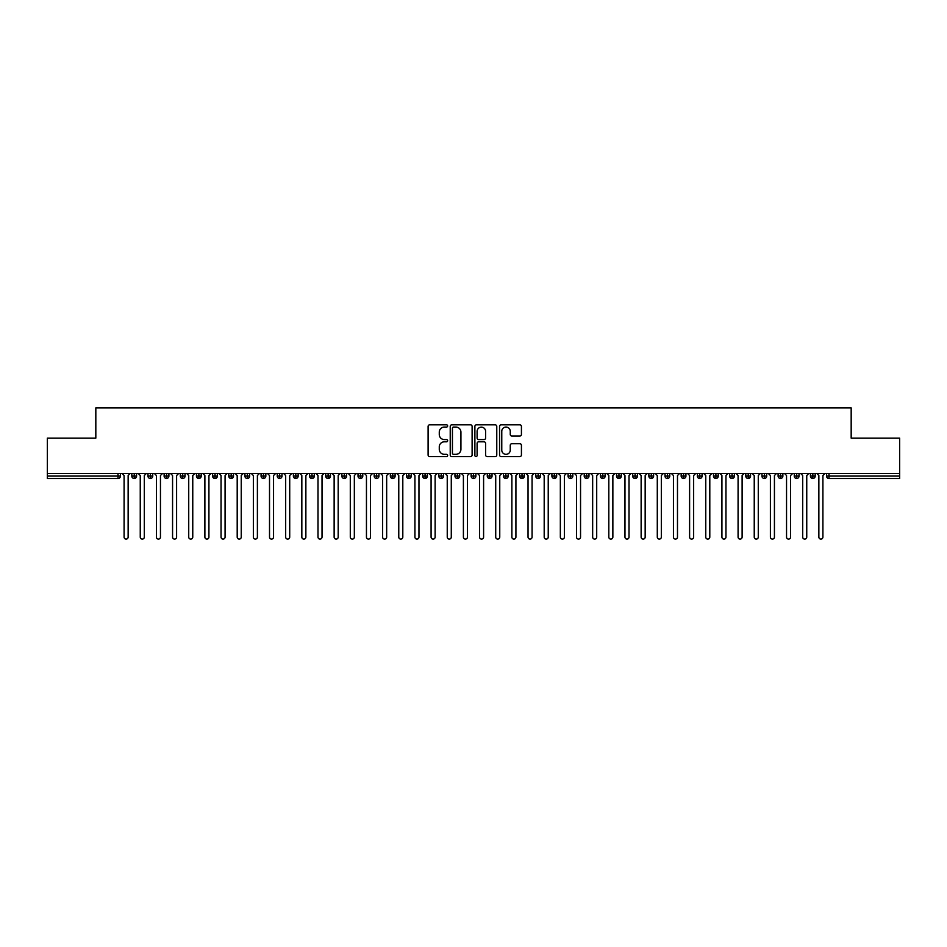 <?xml version="1.0" encoding="UTF-8"?>
<svg xmlns="http://www.w3.org/2000/svg" width="947" height="947" viewBox="0 0 947 947"><rect width="100%" height="100%" fill="white"/><g stroke="black" fill="none" stroke-linecap="round" stroke-linejoin="round"><path stroke-width="1.42" d="M447.647 425.949A1.113 1.113 0 0 0 446.534 424.836L429.689 424.836A1.586 1.586 0 0 0 428.103 426.422L428.103 454.974A1.586 1.586 0 0 0 429.689 456.561L446.534 456.561A1.113 1.113 0 0 0 447.647 455.448A1.113 1.113 0 0 0 446.534 454.335L444.356 454.335A5.078 5.078 0 0 1 439.278 449.269L439.278 446.889A5.078 5.078 0 0 1 444.356 441.811L446.534 441.811A1.113 1.113 0 0 0 447.647 440.698A1.113 1.113 0 0 0 446.534 439.586L444.356 439.586A5.078 5.078 0 0 1 439.278 434.519L439.278 432.14A5.078 5.078 0 0 1 444.356 427.061L446.534 427.061A1.113 1.113 0 0 0 447.647 425.949M519.844 436.022A1.586 1.586 0 0 0 521.43 434.436L521.43 426.422A1.586 1.586 0 0 0 519.844 424.836L501.141 424.836A1.586 1.586 0 0 0 499.554 426.422L499.554 454.974A1.586 1.586 0 0 0 501.141 456.561L519.844 456.561A1.586 1.586 0 0 0 521.43 454.974L521.43 445.303A1.586 1.586 0 0 0 519.844 443.717L511.842 443.717A1.586 1.586 0 0 0 510.255 445.303L510.255 450.097A4.238 4.238 0 0 1 506.018 454.335A4.238 4.238 0 0 1 501.768 450.097L501.768 431.299A4.238 4.238 0 0 1 506.018 427.061A4.238 4.238 0 0 1 510.255 431.299L510.255 434.436A1.586 1.586 0 0 0 511.842 436.022L519.844 436.022M47.35 473.5L899.65 473.5L899.65 438.118L851.175 438.118L851.175 407.897L95.825 407.897L95.825 438.118L47.35 438.118L47.35 476.081L117.996 476.081L117.996 473.5M472.115 426.422A1.586 1.586 0 0 0 470.529 424.836L451.814 424.836A1.586 1.586 0 0 0 450.227 426.422L450.227 454.974A1.586 1.586 0 0 0 451.814 456.561L470.529 456.561A1.586 1.586 0 0 0 472.115 454.974L472.115 426.422M476.471 424.836L495.186 424.836A1.586 1.586 0 0 1 496.773 426.422L496.773 454.974A1.586 1.586 0 0 1 495.186 456.561L487.184 456.561A1.586 1.586 0 0 1 485.598 454.974L485.598 443.397A1.586 1.586 0 0 0 484.012 441.811L478.697 441.811A1.586 1.586 0 0 0 477.11 443.397L477.11 455.448A1.113 1.113 0 0 1 475.998 456.561A1.113 1.113 0 0 1 474.885 455.448L474.885 426.422A1.586 1.586 0 0 1 476.471 424.836M120.423 476.081L117.996 476.081L117.996 478.507A2.427 2.427 0 0 0 120.423 476.081L120.423 473.5L120.423 476.081A2.427 2.427 0 0 1 117.996 478.507L47.35 478.507L47.35 476.081M899.65 473.5L899.65 478.507L829.004 478.507A2.427 2.427 0 0 1 826.577 476.081L826.577 473.5L826.577 476.081A2.427 2.427 0 0 0 829.004 478.507L829.004 476.081L899.65 476.081M134.237 473.5L134.237 478.507A2.427 2.427 0 0 1 131.811 476.081L131.811 473.5L131.811 476.081A2.427 2.427 0 0 0 134.237 478.507A2.427 2.427 0 0 0 136.581 476.092L136.581 473.5M150.395 473.5L150.395 478.507A2.427 2.427 0 0 1 147.969 476.081L147.969 473.5L147.969 476.081A2.427 2.427 0 0 0 150.395 478.507A2.427 2.427 0 0 0 152.739 476.092L152.739 473.5M166.554 473.5L166.554 478.507A2.427 2.427 0 0 1 164.127 476.081L164.127 473.5L164.127 476.081A2.427 2.427 0 0 0 166.554 478.507A2.427 2.427 0 0 0 168.897 476.092L168.897 473.5M182.712 473.5L182.712 478.507A2.427 2.427 0 0 1 180.285 476.081L180.285 473.5L180.285 476.081A2.427 2.427 0 0 0 182.712 478.507A2.427 2.427 0 0 0 185.056 476.092L185.056 473.5M198.87 473.5L198.87 478.507A2.427 2.427 0 0 1 196.443 476.081L196.443 473.5L196.443 476.081A2.427 2.427 0 0 0 198.87 478.507A2.427 2.427 0 0 0 201.214 476.092L201.214 473.5M215.028 473.5L215.028 478.507A2.427 2.427 0 0 1 212.602 476.081L212.602 473.5L212.602 476.081A2.427 2.427 0 0 0 215.028 478.507A2.427 2.427 0 0 0 217.36 476.092L217.36 473.5M231.175 473.5L231.175 478.507A2.427 2.427 0 0 1 228.76 476.081L228.76 473.5L228.76 476.081A2.427 2.427 0 0 0 231.175 478.507A2.427 2.427 0 0 0 233.518 476.092L233.518 473.5M247.333 473.5L247.333 478.507A2.427 2.427 0 0 1 244.918 476.081L244.918 473.5L244.918 476.081A2.427 2.427 0 0 0 247.333 478.507A2.427 2.427 0 0 0 249.677 476.092L249.677 473.5M263.491 473.5L263.491 478.507A2.427 2.427 0 0 1 261.076 476.081L261.076 473.5L261.076 476.081A2.427 2.427 0 0 0 263.491 478.507A2.427 2.427 0 0 0 265.835 476.092L265.835 473.5M279.649 473.5L279.649 478.507A2.427 2.427 0 0 1 277.234 476.081L277.234 473.5L277.234 476.081A2.427 2.427 0 0 0 279.649 478.507A2.427 2.427 0 0 0 281.993 476.092L281.993 473.5M295.807 473.5L295.807 478.507A2.427 2.427 0 0 1 293.381 476.081L293.381 473.5L293.381 476.081A2.427 2.427 0 0 0 295.807 478.507A2.427 2.427 0 0 0 298.151 476.092L298.151 473.5M311.965 473.5L311.965 478.507A2.427 2.427 0 0 1 309.539 476.081L309.539 473.5L309.539 476.081A2.427 2.427 0 0 0 311.965 478.507A2.427 2.427 0 0 0 314.309 476.092L314.309 473.5M328.124 473.5L328.124 478.507A2.427 2.427 0 0 1 325.697 476.081A2.427 2.427 0 0 0 328.124 478.507A2.427 2.427 0 0 1 325.697 476.081L325.697 473.5M330.467 473.5L330.467 476.092A2.427 2.427 0 0 1 328.124 478.507A2.427 2.427 0 0 0 330.467 476.092L325.697 476.081M344.282 478.507A2.427 2.427 0 0 1 341.855 476.081L341.855 473.5L341.855 476.081A2.427 2.427 0 0 0 344.282 478.507A2.427 2.427 0 0 0 346.626 476.092L346.626 473.5L346.626 476.081A2.427 2.427 0 0 1 344.282 478.507L344.282 476.081L346.626 476.081M360.44 473.5L360.44 478.507A2.427 2.427 0 0 1 358.013 476.081L358.013 473.5L358.013 476.081A2.427 2.427 0 0 0 360.44 478.507A2.427 2.427 0 0 0 362.784 476.092L362.784 473.5M376.598 473.5L376.598 478.507A2.427 2.427 0 0 1 374.172 476.081L374.172 473.5L374.172 476.081A2.427 2.427 0 0 0 376.598 478.507A2.427 2.427 0 0 0 378.942 476.092L378.942 473.5M392.756 473.5L392.756 476.081L390.33 476.081L390.33 473.5L390.33 476.081A2.427 2.427 0 0 0 392.756 478.507A2.427 2.427 0 0 0 395.1 476.092L395.1 473.5L395.1 476.081A2.427 2.427 0 0 1 392.756 478.507A2.427 2.427 0 0 1 390.33 476.081A2.427 2.427 0 0 0 392.756 478.507L392.756 476.081L395.1 476.081M408.915 473.5L408.915 478.507A2.427 2.427 0 0 1 406.488 476.081L406.488 473.5L406.488 476.081A2.427 2.427 0 0 0 408.915 478.507A2.427 2.427 0 0 0 411.258 476.092L411.258 473.5M425.073 473.5L425.073 478.507A2.427 2.427 0 0 1 422.646 476.081L422.646 473.5L422.646 476.081A2.427 2.427 0 0 0 425.073 478.507A2.427 2.427 0 0 0 427.417 476.092L427.417 473.5M441.231 473.5L441.231 478.507A2.427 2.427 0 0 1 438.804 476.081L438.804 473.5L438.804 476.081A2.427 2.427 0 0 0 441.231 478.507A2.427 2.427 0 0 0 443.563 476.092L443.563 473.5M457.377 473.5L457.377 478.507A2.427 2.427 0 0 1 454.962 476.081L454.962 473.5M459.721 473.5L459.721 476.081A2.427 2.427 0 0 1 457.377 478.507A2.427 2.427 0 0 0 459.721 476.092L454.962 476.081A2.427 2.427 0 0 0 457.377 478.507M473.536 473.5L473.536 478.507A2.427 2.427 0 0 1 471.121 476.081L471.121 473.5L471.121 476.081A2.427 2.427 0 0 0 473.536 478.507A2.427 2.427 0 0 0 475.879 476.092L475.879 473.5M489.694 473.5L489.694 478.507A2.427 2.427 0 0 1 487.279 476.081L487.279 473.5M492.038 473.5L492.038 476.081A2.427 2.427 0 0 1 489.694 478.507A2.427 2.427 0 0 0 492.038 476.092L487.279 476.081A2.427 2.427 0 0 0 489.694 478.507M505.852 473.5L505.852 478.507A2.427 2.427 0 0 1 503.437 476.081L503.437 473.5M508.196 473.5L508.196 476.081A2.427 2.427 0 0 1 505.852 478.507A2.427 2.427 0 0 0 508.196 476.092L503.437 476.081A2.427 2.427 0 0 0 505.852 478.507M522.01 473.5L522.01 478.507A2.427 2.427 0 0 1 519.583 476.081A2.427 2.427 0 0 0 522.01 478.507A2.427 2.427 0 0 1 519.583 476.081L519.583 473.5M524.354 473.5L524.354 476.092L524.354 473.5M538.168 473.5L538.168 478.507A2.427 2.427 0 0 1 535.742 476.081L535.742 473.5M540.512 473.5L540.512 476.081A2.427 2.427 0 0 1 538.168 478.507A2.427 2.427 0 0 0 540.512 476.092L535.742 476.081A2.427 2.427 0 0 0 538.168 478.507M554.326 473.5L554.326 478.507A2.427 2.427 0 0 1 551.9 476.081L551.9 473.5M556.67 473.5L556.67 476.081A2.427 2.427 0 0 1 554.326 478.507A2.427 2.427 0 0 0 556.67 476.092L551.9 476.081A2.427 2.427 0 0 0 554.326 478.507M570.485 473.5L570.485 478.507A2.427 2.427 0 0 1 568.058 476.081L568.058 473.5M572.828 473.5L572.828 476.081A2.427 2.427 0 0 1 570.485 478.507A2.427 2.427 0 0 0 572.828 476.092L568.058 476.081A2.427 2.427 0 0 0 570.485 478.507M586.643 473.5L586.643 478.507A2.427 2.427 0 0 1 584.216 476.081L584.216 473.5M588.987 473.5L588.987 476.081A2.427 2.427 0 0 1 586.643 478.507A2.427 2.427 0 0 0 588.987 476.092L584.216 476.081A2.427 2.427 0 0 0 586.643 478.507M602.801 473.5L602.801 478.507A2.427 2.427 0 0 1 600.374 476.081L600.374 473.5M605.145 473.5L605.145 476.092L605.145 473.5M618.959 473.5L618.959 478.507A2.427 2.427 0 0 1 616.533 476.081L616.533 473.5M621.303 473.5L621.303 476.081A2.427 2.427 0 0 1 618.959 478.507A2.427 2.427 0 0 0 621.303 476.092L616.533 476.081A2.427 2.427 0 0 0 618.959 478.507M635.117 473.5L635.117 478.507A2.427 2.427 0 0 1 632.691 476.081L632.691 473.5L632.691 476.081A2.427 2.427 0 0 0 635.117 478.507A2.427 2.427 0 0 0 637.461 476.092L637.461 473.5M651.276 473.5L651.276 478.507A2.427 2.427 0 0 1 648.849 476.081L648.849 473.5M653.619 473.5L653.619 476.092L653.619 473.5M667.434 473.5L667.434 478.507A2.427 2.427 0 0 1 665.007 476.081A2.427 2.427 0 0 0 667.434 478.507A2.427 2.427 0 0 1 665.007 476.081L665.007 473.5M669.766 473.5L669.766 476.092L669.766 473.5M683.58 473.5L683.58 478.507A2.427 2.427 0 0 1 681.165 476.081L681.165 473.5L681.165 476.081A2.427 2.427 0 0 0 683.58 478.507A2.427 2.427 0 0 0 685.924 476.092L685.924 473.5M699.738 473.5L699.738 478.507A2.427 2.427 0 0 1 697.323 476.081A2.427 2.427 0 0 0 699.738 478.507A2.427 2.427 0 0 1 697.323 476.081L697.323 473.5M702.082 473.5L702.082 476.092A2.427 2.427 0 0 1 699.738 478.507A2.427 2.427 0 0 0 702.082 476.092L697.323 476.081M715.896 473.5L715.896 478.507A2.427 2.427 0 0 1 713.482 476.081L713.482 473.5L713.482 476.081A2.427 2.427 0 0 0 715.896 478.507A2.427 2.427 0 0 0 718.24 476.092L718.24 473.5M732.055 473.5L732.055 478.507A2.427 2.427 0 0 1 729.64 476.081L729.64 473.5M734.399 473.5L734.399 476.092L734.399 473.5M748.213 473.5L748.213 478.507A2.427 2.427 0 0 1 745.786 476.081A2.427 2.427 0 0 0 748.213 478.507A2.427 2.427 0 0 1 745.786 476.081L745.786 473.5M750.557 473.5L750.557 476.092L750.557 473.5M764.371 473.5L764.371 478.507A2.427 2.427 0 0 1 761.944 476.081L761.944 473.5M766.715 473.5L766.715 476.092L766.715 473.5M780.529 473.5L780.529 478.507A2.427 2.427 0 0 1 778.103 476.081L778.103 473.5M782.873 473.5L782.873 476.092A2.427 2.427 0 0 1 780.529 478.507A2.427 2.427 0 0 0 782.873 476.092L778.103 476.081A2.427 2.427 0 0 0 780.529 478.507M796.687 473.5L796.687 478.507A2.427 2.427 0 0 1 794.261 476.081A2.427 2.427 0 0 0 796.687 478.507A2.427 2.427 0 0 1 794.261 476.081L794.261 473.5M799.031 473.5L799.031 476.081A2.427 2.427 0 0 1 796.687 478.507A2.427 2.427 0 0 0 799.031 476.092L794.261 476.081M812.846 473.5L812.846 478.507A2.427 2.427 0 0 1 810.419 476.081A2.427 2.427 0 0 0 812.846 478.507A2.427 2.427 0 0 1 810.419 476.081L810.419 473.5M815.189 473.5L815.189 476.092L815.189 473.5M344.282 473.5L344.282 476.081L341.855 476.081M522.01 478.507A2.427 2.427 0 0 0 524.354 476.092A2.427 2.427 0 0 1 522.01 478.507M602.801 478.507A2.427 2.427 0 0 0 605.145 476.092A2.427 2.427 0 0 1 602.801 478.507A2.427 2.427 0 0 1 600.374 476.081L605.145 476.081M651.276 478.507A2.427 2.427 0 0 0 653.619 476.092A2.427 2.427 0 0 1 651.276 478.507A2.427 2.427 0 0 1 648.849 476.081L653.619 476.081M667.434 478.507A2.427 2.427 0 0 0 669.766 476.092A2.427 2.427 0 0 1 667.434 478.507M732.055 478.507A2.427 2.427 0 0 0 734.399 476.092A2.427 2.427 0 0 1 732.055 478.507A2.427 2.427 0 0 1 729.64 476.081L734.399 476.081M748.213 478.507A2.427 2.427 0 0 0 750.557 476.092A2.427 2.427 0 0 1 748.213 478.507M764.371 478.507A2.427 2.427 0 0 0 766.715 476.092A2.427 2.427 0 0 1 764.371 478.507A2.427 2.427 0 0 1 761.944 476.081L766.715 476.081M812.846 478.507A2.427 2.427 0 0 0 815.189 476.092A2.427 2.427 0 0 1 812.846 478.507M453.554 427.061A1.113 1.113 0 0 0 452.441 428.174L452.441 453.234A1.113 1.113 0 0 0 453.554 454.335L455.862 454.335A5.078 5.078 0 0 0 460.929 449.269L460.929 432.14A5.078 5.078 0 0 0 455.862 427.061L453.554 427.061M485.598 431.382A4.238 4.238 0 0 0 481.348 427.144A4.238 4.238 0 0 0 477.11 431.382L477.11 437.999A1.586 1.586 0 0 0 478.697 439.586L484.012 439.586A1.586 1.586 0 0 0 485.598 437.999L485.598 431.382M124.093 537.079L124.093 475.524L124.093 537.079A2.024 2.024 0 0 0 126.117 539.103A2.024 2.024 0 0 0 128.141 537.079L128.141 475.524L128.141 537.079M130.153 473.5L128.141 475.524M124.093 475.524L122.08 473.5M140.251 537.079L140.251 475.524L140.251 537.079A2.024 2.024 0 0 0 142.275 539.103A2.024 2.024 0 0 0 144.299 537.079L144.299 475.524L144.299 537.079M156.409 537.079L156.409 475.524L156.409 537.079A2.024 2.024 0 0 0 158.433 539.103A2.024 2.024 0 0 0 160.457 537.079L160.457 475.524L160.457 537.079M172.567 537.079L172.567 475.524L172.567 537.079A2.024 2.024 0 0 0 174.591 539.103A2.024 2.024 0 0 0 176.604 537.079L176.604 475.524L176.604 537.079M188.725 537.079L188.725 475.524L188.725 537.079A2.024 2.024 0 0 0 190.749 539.103A2.024 2.024 0 0 0 192.762 537.079L192.762 475.524L192.762 537.079M146.311 473.5L144.299 475.524M140.251 475.524L138.238 473.5M162.47 473.5L160.457 475.524M156.409 475.524L154.397 473.5M178.628 473.5L176.604 475.524M172.567 475.524L170.555 473.5M194.786 473.5L192.762 475.524M188.725 475.524L186.713 473.5M204.883 537.079L204.883 475.524L204.883 537.079A2.024 2.024 0 0 0 206.908 539.103A2.024 2.024 0 0 0 208.92 537.079L208.92 475.524L208.92 537.079M210.944 473.5L208.92 475.524M204.883 475.524L202.859 473.5M221.042 537.079L221.042 475.524L221.042 537.079A2.024 2.024 0 0 0 223.066 539.103A2.024 2.024 0 0 0 225.078 537.079L225.078 475.524L225.078 537.079M237.2 537.079L237.2 475.524L237.2 537.079A2.024 2.024 0 0 0 239.224 539.103A2.024 2.024 0 0 0 241.236 537.079L241.236 475.524L241.236 537.079M253.358 537.079L253.358 475.524L253.358 537.079A2.024 2.024 0 0 0 255.37 539.103A2.024 2.024 0 0 0 257.395 537.079L257.395 475.524L257.395 537.079M269.516 537.079L269.516 475.524L269.516 537.079A2.024 2.024 0 0 0 271.529 539.103A2.024 2.024 0 0 0 273.553 537.079L273.553 475.524L273.553 537.079M227.102 473.5L225.078 475.524M221.042 475.524L219.017 473.5M243.261 473.5L241.236 475.524M237.2 475.524L235.176 473.5M259.419 473.5L257.395 475.524M253.358 475.524L251.334 473.5M275.577 473.5L273.553 475.524M269.516 475.524L267.492 473.5M285.674 537.079L285.674 475.524L285.674 537.079A2.024 2.024 0 0 0 287.687 539.103A2.024 2.024 0 0 0 289.711 537.079L289.711 475.524L289.711 537.079M301.833 537.079L301.833 475.524L301.833 537.079A2.024 2.024 0 0 0 303.845 539.103A2.024 2.024 0 0 0 305.869 537.079L305.869 475.524L305.869 537.079M317.991 537.079L317.991 475.524L317.991 537.079A2.024 2.024 0 0 0 320.003 539.103A2.024 2.024 0 0 0 322.027 537.079L322.027 475.524L322.027 537.079M334.137 537.079L334.137 475.524L334.137 537.079A2.024 2.024 0 0 0 336.161 539.103A2.024 2.024 0 0 0 338.186 537.079L338.186 475.524L338.186 537.079M350.295 537.079L350.295 475.524L350.295 537.079A2.024 2.024 0 0 0 352.32 539.103A2.024 2.024 0 0 0 354.344 537.079L354.344 475.524L354.344 537.079M291.735 473.5L289.711 475.524M285.674 475.524L283.65 473.5M307.882 473.5L305.869 475.524M301.833 475.524L299.808 473.5M324.04 473.5L322.027 475.524M317.991 475.524L315.967 473.5M340.198 473.5L338.186 475.524M334.137 475.524L332.125 473.5M356.356 473.5L354.344 475.524M350.295 475.524L348.283 473.5M366.453 537.079L366.453 475.524L366.453 537.079A2.024 2.024 0 0 0 368.478 539.103A2.024 2.024 0 0 0 370.502 537.079L370.502 475.524L370.502 537.079M372.514 473.5L370.502 475.524M366.453 475.524L364.441 473.5M382.612 537.079L382.612 475.524L382.612 537.079A2.024 2.024 0 0 0 384.636 539.103A2.024 2.024 0 0 0 386.66 537.079L386.66 475.524L386.66 537.079M388.672 473.5L386.66 475.524M382.612 475.524L380.599 473.5M398.77 537.079L398.77 475.524L398.77 537.079A2.024 2.024 0 0 0 400.794 539.103A2.024 2.024 0 0 0 402.806 537.079L402.806 475.524L402.806 537.079M404.831 473.5L402.806 475.524M398.77 475.524L396.757 473.5M414.928 537.079L414.928 475.524L414.928 537.079A2.024 2.024 0 0 0 416.952 539.103A2.024 2.024 0 0 0 418.965 537.079L418.965 475.524L418.965 537.079M420.989 473.5L418.965 475.524M414.928 475.524L412.916 473.5M431.086 537.079L431.086 475.524L431.086 537.079A2.024 2.024 0 0 0 433.11 539.103A2.024 2.024 0 0 0 435.123 537.079L435.123 475.524L435.123 537.079M437.147 473.5L435.123 475.524M431.086 475.524L429.062 473.5M447.244 537.079L447.244 475.524L447.244 537.079A2.024 2.024 0 0 0 449.269 539.103A2.024 2.024 0 0 0 451.281 537.079L451.281 475.524L451.281 537.079M453.305 473.5L451.281 475.524M447.244 475.524L445.22 473.5M463.403 537.079L463.403 475.524L463.403 537.079A2.024 2.024 0 0 0 465.427 539.103A2.024 2.024 0 0 0 467.439 537.079L467.439 475.524L467.439 537.079M469.463 473.5L467.439 475.524M463.403 475.524L461.378 473.5M479.561 537.079L479.561 475.524L479.561 537.079A2.024 2.024 0 0 0 481.573 539.103A2.024 2.024 0 0 0 483.597 537.079L483.597 475.524L483.597 537.079M485.622 473.5L483.597 475.524M479.561 475.524L477.537 473.5M495.719 537.079L495.719 475.524L495.719 537.079A2.024 2.024 0 0 0 497.731 539.103A2.024 2.024 0 0 0 499.756 537.079L499.756 475.524L499.756 537.079M501.78 473.5L499.756 475.524M495.719 475.524L493.695 473.5M511.877 537.079L511.877 475.524L511.877 537.079A2.024 2.024 0 0 0 513.89 539.103A2.024 2.024 0 0 0 515.914 537.079L515.914 475.524L515.914 537.079M517.938 473.5L515.914 475.524M511.877 475.524L509.853 473.5M528.035 537.079L528.035 475.524L528.035 537.079A2.024 2.024 0 0 0 530.048 539.103A2.024 2.024 0 0 0 532.072 537.079L532.072 475.524L532.072 537.079M534.084 473.5L532.072 475.524M528.035 475.524L526.011 473.5M544.194 537.079L544.194 475.524L544.194 537.079A2.024 2.024 0 0 0 546.206 539.103A2.024 2.024 0 0 0 548.23 537.079L548.23 475.524L548.23 537.079M550.243 473.5L548.23 475.524M544.194 475.524L542.169 473.5M560.34 537.079L560.34 475.524L560.34 537.079A2.024 2.024 0 0 0 562.364 539.103A2.024 2.024 0 0 0 564.388 537.079L564.388 475.524L564.388 537.079M566.401 473.5L564.388 475.524M560.34 475.524L558.328 473.5M576.498 537.079L576.498 475.524L576.498 537.079A2.024 2.024 0 0 0 578.522 539.103A2.024 2.024 0 0 0 580.547 537.079L580.547 475.524L580.547 537.079M582.559 473.5L580.547 475.524M576.498 475.524L574.486 473.5M592.656 537.079L592.656 475.524L592.656 537.079A2.024 2.024 0 0 0 594.68 539.103A2.024 2.024 0 0 0 596.705 537.079L596.705 475.524L596.705 537.079M598.717 473.5L596.705 475.524M592.656 475.524L590.644 473.5M608.814 537.079L608.814 475.524L608.814 537.079A2.024 2.024 0 0 0 610.839 539.103A2.024 2.024 0 0 0 612.863 537.079L612.863 475.524L612.863 537.079M614.875 473.5L612.863 475.524M608.814 475.524L606.802 473.5M624.973 537.079L624.973 475.524L624.973 537.079A2.024 2.024 0 0 0 626.997 539.103A2.024 2.024 0 0 0 629.009 537.079L629.009 475.524L629.009 537.079M631.033 473.5L629.009 475.524M624.973 475.524L622.96 473.5M641.131 537.079L641.131 475.524L641.131 537.079A2.024 2.024 0 0 0 643.155 539.103A2.024 2.024 0 0 0 645.167 537.079L645.167 475.524L645.167 537.079M647.192 473.5L645.167 475.524M641.131 475.524L639.118 473.5M657.289 537.079L657.289 475.524L657.289 537.079A2.024 2.024 0 0 0 659.313 539.103A2.024 2.024 0 0 0 661.326 537.079L661.326 475.524L661.326 537.079M663.35 473.5L661.326 475.524M657.289 475.524L655.265 473.5M673.447 537.079L673.447 475.524L673.447 537.079A2.024 2.024 0 0 0 675.471 539.103A2.024 2.024 0 0 0 677.484 537.079L677.484 475.524L677.484 537.079M679.508 473.5L677.484 475.524M673.447 475.524L671.423 473.5M689.605 537.079L689.605 475.524L689.605 537.079A2.024 2.024 0 0 0 691.63 539.103A2.024 2.024 0 0 0 693.642 537.079L693.642 475.524L693.642 537.079M695.666 473.5L693.642 475.524M689.605 475.524L687.581 473.5M705.764 537.079L705.764 475.524L705.764 537.079A2.024 2.024 0 0 0 707.776 539.103A2.024 2.024 0 0 0 709.8 537.079L709.8 475.524L709.8 537.079M711.824 473.5L709.8 475.524M705.764 475.524L703.739 473.5M721.922 537.079L721.922 475.524L721.922 537.079A2.024 2.024 0 0 0 723.934 539.103A2.024 2.024 0 0 0 725.958 537.079L725.958 475.524L725.958 537.079M727.983 473.5L725.958 475.524M721.922 475.524L719.898 473.5M738.08 537.079L738.08 475.524L738.08 537.079A2.024 2.024 0 0 0 740.092 539.103A2.024 2.024 0 0 0 742.117 537.079L742.117 475.524L742.117 537.079M744.141 473.5L742.117 475.524M738.08 475.524L736.056 473.5M754.238 537.079L754.238 475.524L754.238 537.079A2.024 2.024 0 0 0 756.251 539.103A2.024 2.024 0 0 0 758.275 537.079L758.275 475.524L758.275 537.079M760.287 473.5L758.275 475.524M754.238 475.524L752.214 473.5M770.396 537.079L770.396 475.524L770.396 537.079A2.024 2.024 0 0 0 772.409 539.103A2.024 2.024 0 0 0 774.433 537.079L774.433 475.524L774.433 537.079M776.445 473.5L774.433 475.524M770.396 475.524L768.372 473.5M786.543 537.079L786.543 475.524L786.543 537.079A2.024 2.024 0 0 0 788.567 539.103A2.024 2.024 0 0 0 790.591 537.079L790.591 475.524L790.591 537.079M792.603 473.5L790.591 475.524M786.543 475.524L784.53 473.5M802.701 537.079L802.701 475.524L802.701 537.079A2.024 2.024 0 0 0 804.725 539.103A2.024 2.024 0 0 0 806.749 537.079L806.749 475.524L806.749 537.079M808.762 473.5L806.749 475.524M802.701 475.524L800.688 473.5M818.859 537.079L818.859 475.524L818.859 537.079A2.024 2.024 0 0 0 820.883 539.103A2.024 2.024 0 0 0 822.907 537.079L822.907 475.524L822.907 537.079M824.92 473.5L822.907 475.524M818.859 475.524L816.847 473.5M829.004 473.5L829.004 476.081L826.577 476.081A2.427 2.427 0 0 0 829.004 478.507M131.811 476.081A2.427 2.427 0 0 0 134.237 478.507A2.427 2.427 0 0 0 136.581 476.092L131.811 476.081M147.969 476.081A2.427 2.427 0 0 0 150.395 478.507A2.427 2.427 0 0 0 152.739 476.092L147.969 476.081M164.127 476.081A2.427 2.427 0 0 0 166.554 478.507A2.427 2.427 0 0 0 168.897 476.092L164.127 476.081M180.285 476.081A2.427 2.427 0 0 0 182.712 478.507A2.427 2.427 0 0 0 185.056 476.092L180.285 476.081M196.443 476.081A2.427 2.427 0 0 0 198.87 478.507A2.427 2.427 0 0 0 201.214 476.092L196.443 476.081M212.602 476.081L217.36 476.081A2.427 2.427 0 0 1 215.028 478.507M228.76 476.081A2.427 2.427 0 0 0 231.175 478.507A2.427 2.427 0 0 0 233.518 476.092L228.76 476.081M244.918 476.081L249.677 476.081A2.427 2.427 0 0 1 247.333 478.507M261.076 476.081A2.427 2.427 0 0 0 263.491 478.507A2.427 2.427 0 0 0 265.835 476.092L261.076 476.081M277.234 476.081A2.427 2.427 0 0 0 279.649 478.507A2.427 2.427 0 0 0 281.993 476.092L277.234 476.081M293.381 476.081A2.427 2.427 0 0 0 295.807 478.507A2.427 2.427 0 0 0 298.151 476.092L293.381 476.081M309.539 476.081A2.427 2.427 0 0 0 311.965 478.507A2.427 2.427 0 0 0 314.309 476.092L309.539 476.081M358.013 476.081L362.784 476.081A2.427 2.427 0 0 1 360.44 478.507M374.172 476.081A2.427 2.427 0 0 0 376.598 478.507A2.427 2.427 0 0 0 378.942 476.092L374.172 476.081M406.488 476.081L411.258 476.081A2.427 2.427 0 0 1 408.915 478.507M422.646 476.081A2.427 2.427 0 0 0 425.073 478.507A2.427 2.427 0 0 0 427.417 476.092L422.646 476.081M438.804 476.081L443.563 476.081A2.427 2.427 0 0 1 441.231 478.507M471.121 476.081L475.879 476.081A2.427 2.427 0 0 1 473.536 478.507M519.583 476.081L524.354 476.081M632.691 476.081L637.461 476.081A2.427 2.427 0 0 1 635.117 478.507M665.007 476.081L669.766 476.081M681.165 476.081A2.427 2.427 0 0 0 683.58 478.507A2.427 2.427 0 0 0 685.924 476.092L681.165 476.081M713.482 476.081L718.24 476.081A2.427 2.427 0 0 1 715.896 478.507M745.786 476.081L750.557 476.081M810.419 476.081L815.189 476.081"/></g></svg>
